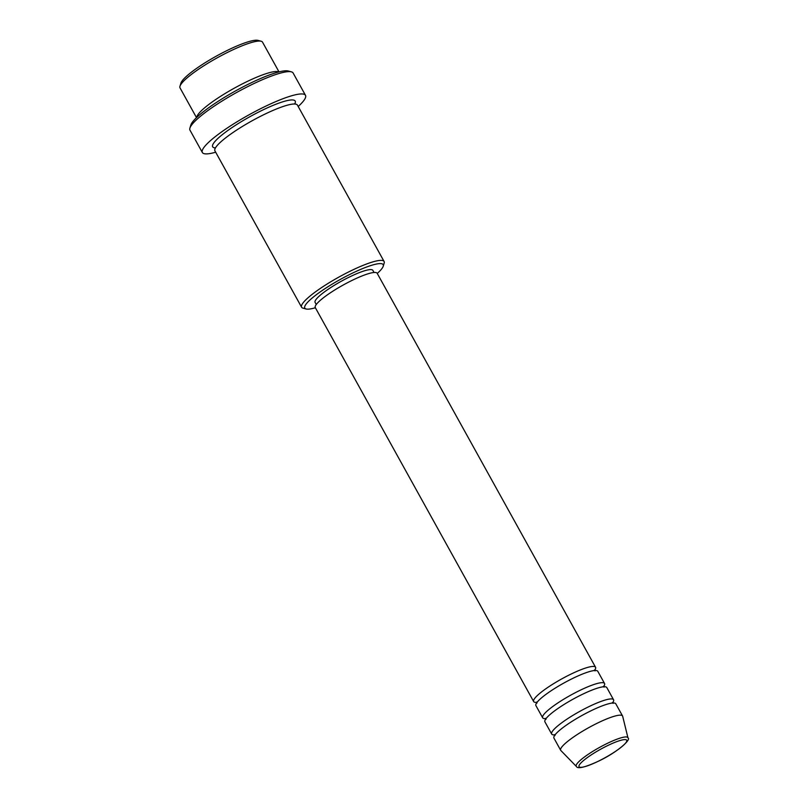 <?xml version="1.0" encoding="UTF-8"?>
<svg xmlns="http://www.w3.org/2000/svg" width="808" height="808" viewBox="0 0 808 808"><rect width="100%" height="100%" fill="white"/><g stroke="black" fill="none" stroke-linecap="round" stroke-linejoin="round"><path stroke-width="1.21" d="M536.805 702.364A35.38 6.201 -29 0 1 533.664 701.556A35.38 6.201 -29 0 1 569.983 674.599A35.38 6.201 -29 0 1 595.547 667.256A35.38 6.201 -29 0 1 594.567 670.347M545.814 718.605A35.38 6.201 -29 0 1 542.673 717.807L535.916 705.616A35.38 6.201 -29 0 1 572.226 678.659A35.38 6.201 -29 0 1 597.799 671.317L604.556 683.507A35.38 6.201 -29 0 1 603.576 686.588M542.673 717.807A35.38 6.201 -29 0 1 578.982 690.84A35.38 6.201 -29 0 1 604.556 683.507M554.813 734.856A35.38 6.201 -29 0 1 551.682 734.048L544.925 721.867A35.38 6.201 -29 0 1 581.235 694.9A35.38 6.201 -29 0 1 606.808 687.568L613.555 699.748A35.38 6.201 -29 0 1 612.575 702.839M551.682 734.048A35.38 6.201 -29 0 1 587.992 707.091A35.38 6.201 -29 0 1 613.555 699.748M576.377 766.459L560.863 750.531A35.38 6.201 -29 0 1 560.681 750.299L553.935 738.108A35.38 6.201 -29 0 1 590.244 711.151A35.38 6.201 -29 0 1 615.807 703.808L622.564 715.999A35.38 6.201 -29 0 1 622.675 716.272L627.957 737.866A29.522 5.181 -29 0 0 606.525 743.764A29.522 5.181 -29 0 0 576.377 766.459C577.619 769.165 585.053 767.378 598.657 761.096C617.342 752.278 631.593 739.411 627.957 737.866M179.972 86.244L180.911 83.153A44.814 7.858 -29 0 1 226.957 50.571A44.814 7.858 -29 0 1 258.045 40.4L261.166 41.238A47.167 8.272 151 0 0 228.442 51.944A47.167 8.272 151 0 0 179.972 86.244A47.167 8.272 151 0 0 180.032 87.9L196.506 117.625M377.255 273.447A44.814 7.858 151 0 0 383.224 266.226A44.814 7.858 151 0 0 350.783 273.952A44.814 7.858 151 0 0 306.091 308.979A44.814 7.858 151 0 0 315.373 307.747M306.091 308.979L302.97 308.141A47.167 8.272 -29 0 1 301.596 307.222A47.167 8.272 -29 0 1 350.016 271.266A47.167 8.272 -29 0 1 384.103 261.489A47.167 8.272 -29 0 1 384.164 263.135L383.224 266.226M189.91 128.098L190.85 125.008A56.6 9.928 -29 0 1 249.016 83.86A56.6 9.928 -29 0 1 288.274 71.003L291.395 71.851A58.964 10.342 151 0 0 250.49 85.234A58.964 10.342 151 0 0 189.91 128.098A58.964 10.342 151 0 0 189.981 130.169L202.364 152.51A58.964 10.342 -29 0 1 262.873 107.565A58.964 10.342 -29 0 1 305.495 95.334A58.964 10.342 -29 0 1 298.192 106.484M196.728 117.412A47.167 8.272 -29 0 1 245.329 82.406A47.167 8.272 -29 0 1 278.72 71.963M301.596 307.222L214.928 150.854A47.167 8.272 -29 0 1 263.337 114.898A47.167 8.272 -29 0 1 297.435 105.121L384.103 261.489M533.664 701.556L315.292 307.596A35.38 6.201 -29 0 1 351.601 280.629A35.38 6.201 -29 0 1 377.174 273.296L595.547 667.256M316.271 304.505L315.1 302.394A33.017 5.787 -29 0 1 348.995 277.225A33.017 5.787 -29 0 1 372.862 270.377L374.033 272.488M215.675 152.217A58.964 10.342 -29 0 1 202.364 152.51M560.681 750.299A35.38 6.201 -29 0 1 596.991 723.332A35.38 6.201 -29 0 1 622.564 715.999M279.012 71.892L262.539 42.167A47.167 8.272 151 0 0 261.166 41.238M305.495 95.334L293.112 73.003A58.964 10.342 151 0 0 291.395 71.851M607.02 745.895A27.25 4.777 151 0 0 579.296 765.065A27.25 4.777 151 0 0 598.748 761.015A27.25 4.777 151 0 0 626.463 741.845A27.25 4.777 151 0 0 607.02 745.895M215.453 147.904A47.167 8.272 -29 0 1 221.735 135.128A47.167 8.272 -29 0 1 261.085 110.837A47.167 8.272 -29 0 1 294.647 104.01M594.345 670.115L595.062 670.882M603.354 686.366L604.071 687.133M612.353 702.606L613.07 703.374M554.742 734.543L555.015 735.563M545.733 718.302L546.006 719.312M536.734 702.051L536.997 703.071"/></g></svg>
